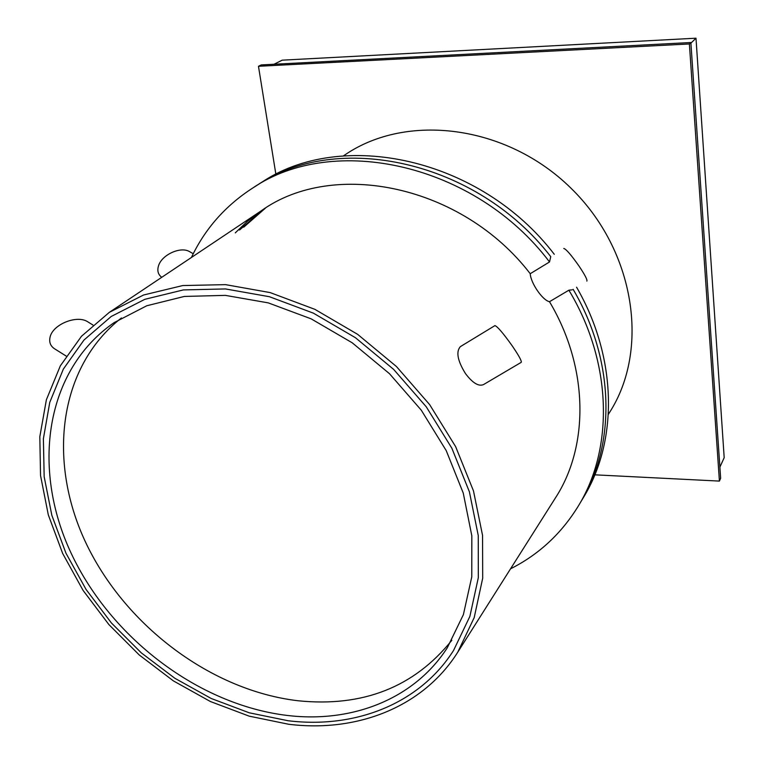 <?xml version="1.0" encoding="UTF-8"?>
<svg xmlns="http://www.w3.org/2000/svg" width="764" height="764" viewBox="0 0 764 764"><rect width="100%" height="100%" fill="white"/><g stroke="black" fill="none" stroke-linecap="round" stroke-linejoin="round"><path stroke-width="1.15" d="M572.15 289.833L568.884 290.196L549.488 301.704C542.612 300.367 530.741 283.138 530.226 273.713L549.526 261.957L550.749 256.647C476.325 160.182 336.762 130.768 256.771 185.471C336.762 130.768 476.325 160.182 550.749 256.647M343.447 155.866L344.927 154.882C406.629 112.623 506.389 124.799 570.698 187.925C635.4 250.659 650.04 350.084 609.319 412.808L608.364 414.317M288.668 724.262C356.989 732.733 423.094 707.263 457.76 652.189L474.205 617.589L482.695 578.186L482.552 535.392L473.489 490.927L455.64 446.653L429.607 404.557L396.449 366.539L357.628 334.336L314.892 309.344L270.198 292.602L225.523 284.638L182.739 285.555L143.556 295.009L109.376 312.314L81.481 336.265L60.337 365.832L46.384 399.753L39.814 436.75L40.54 475.514L48.294 514.821L62.667 553.48L83.075 590.4L108.87 624.551L139.277 655.006L173.428 680.915L210.406 701.524L249.188 716.154L288.668 724.262M288.038 720.729L249.284 712.812L211.208 698.487L174.889 678.289L141.33 652.886L111.448 623.013L86.093 589.502L66 553.279L51.847 515.337L44.169 476.765L43.386 438.717L49.755 402.399L63.345 369.088L83.983 340.028L111.238 316.458L144.816 299.326L183.35 289.919L225.437 288.935L269.406 296.709L313.393 313.154L355.451 337.717L393.651 369.404L426.274 406.82L451.868 448.248L469.402 491.825L478.264 535.583L478.321 577.679L469.87 616.433L453.568 650.431C419.503 704.093 354.888 728.961 288.038 720.729L249.284 712.812L211.208 698.487L174.889 678.289L141.33 652.886L111.448 623.013L86.093 589.502L66 553.279L51.847 515.337L44.169 476.765L43.386 438.717L49.755 402.399L63.345 369.088L83.983 340.028L111.238 316.458L144.816 299.326L183.35 289.919L225.437 288.935L269.406 296.709L313.393 313.154L355.451 337.717L393.651 369.404L426.274 406.82L451.868 448.248L469.402 491.825L478.264 535.583L478.321 577.679L469.87 616.433L453.568 650.431C419.503 704.093 354.888 728.961 288.038 720.729M263.389 209.403L239.533 230.012L263.389 209.403M235.283 232.867L247.584 221.13L261.288 210.778C333.476 158.778 462.153 185.098 530.226 273.713M549.526 261.957C475.122 163.506 333.391 132.764 252.54 188.154C225.332 205.774 204.962 228.885 191.42 257.478M576.572 287.216C617.446 357.714 618.21 440.981 583.467 497.45L580.917 501.7C616.004 444.705 614.924 360.379 573.096 289.279C614.924 360.379 616.004 444.705 580.917 501.7L578.338 505.997C613.979 448.162 612.317 362.136 568.884 290.196M549.488 301.704C588.691 367.36 589.292 445.832 555.504 497.803L457.76 652.189M510.553 568.808C538.801 554.568 561.397 533.625 578.338 505.997M252.54 188.154L260.954 182.816C340.945 128.094 480.451 157.747 554.282 254.307M265.49 208.075L243.735 227.175M88.844 322.484L87.134 321.424C76.276 315.007 53.299 324.337 50.204 336.599C48.715 342.272 50.519 346.56 55.648 349.463L66.181 356.062M494.938 325.607L460.358 346.636C455.831 351.774 457.541 360.751 465.477 373.586C472.62 383.022 478.627 386.689 483.517 384.578L521.22 362.346C521.898 361.171 518.871 355.632 512.119 345.72C503.18 333.19 497.45 326.486 494.938 325.607L494.871 325.645M190.246 252.024L189.071 251.366C180.027 246.39 161.672 254.985 158.52 265.805C157.012 270.752 158.1 274.582 161.767 277.294M586.857 281.123C587.545 279.93 584.899 274.849 578.902 265.891C571.147 254.899 566.124 249.093 563.832 248.472L563.784 248.501M121.438 317.939C57.606 367.914 47.177 463.395 86.981 545.152C126.853 627.082 212.22 690.771 298.17 700.769C362.89 707.33 414.117 687.161 451.839 640.27M287.083 715.429C198.573 704.771 110.694 637.892 71.014 552.945C31.334 468.217 45.095 370.359 114.084 322.647L146.764 305.762L184.315 296.442L225.351 295.372L268.24 302.869L311.168 318.855L352.204 342.788L389.478 373.692L421.289 410.192L446.224 450.617L463.271 493.133L471.827 535.831L471.77 576.877L463.385 614.648L447.312 647.738C414.155 699.318 351.755 723.288 287.083 715.429M273.989 64.262L282.202 60.165L695.994 38.2L690.904 43.137M719.889 467.138L724.186 457.674L695.994 38.2M594.841 474.826L719.411 481.091L720.653 478.302L690.866 42.526L689.386 43.959L719.411 481.091M689.386 43.959L258.471 66.287L261.25 64.921L690.866 42.526M275.89 174.373L258.471 66.287M261.288 210.778L109.376 312.314M87.134 321.424L92.912 325.006M189.071 251.366L193.254 253.715"/></g></svg>
